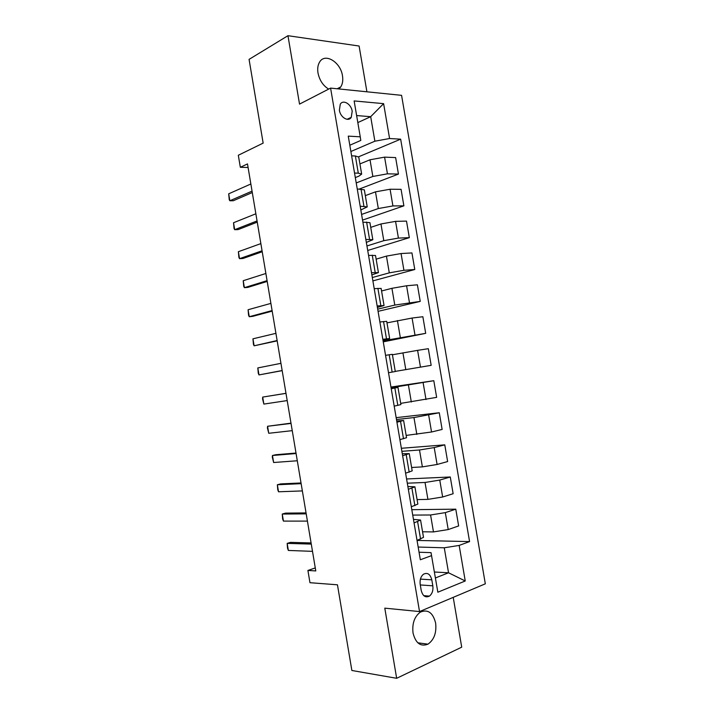 <?xml version="1.0" encoding="UTF-8"?>
<svg xmlns="http://www.w3.org/2000/svg" width="714" height="714" viewBox="0 0 714 714"><rect width="100%" height="100%" fill="white"/><g stroke="black" fill="none" stroke-linecap="round" stroke-linejoin="round"><path stroke-width="1.07" d="M338.891 88.947L340.73 86.947C342.604 84.011 343.184 80.298 342.479 75.791C340.658 62.18 325.022 52.506 319.604 62.056C317.846 64.956 317.302 68.598 317.998 72.98C319.542 80.325 323.094 85.689 328.663 89.089M413.031 633.015C415.673 643.269 420.644 646.982 427.963 644.162C434.13 639.762 436.682 632.729 435.629 623.054C432.961 612.648 427.873 608.997 420.368 612.112C414.45 616.539 412.005 623.509 413.031 633.015M339.373 110.206C340.373 117.453 348.405 122.21 351.252 117.337L352.198 111.25C351.226 104.048 343.157 99.192 340.283 104.19L339.373 110.206M366.916 91.803L359.106 46.026L287.956 35.7L249.07 59.378L263.154 143.112L238.315 155.259L240.332 167.29L248.088 167.495M485.324 583.82L401.571 95.337L330.591 88.099L419.529 611.568L485.324 583.82M419.529 611.568L384.792 608.149L396.663 678.3L461.717 647.17L453.22 597.359M396.663 678.3L351.868 670.482L337.454 584.802L309.965 582.704L307.912 570.45L315.784 570.932L247.49 163.917L240.332 167.29M432.818 585.819L431.8 579.822C430.265 574.118 427.481 572.253 423.456 574.234C420.751 576.528 419.671 579.92 420.198 584.4L421.224 590.46C422.742 596.092 425.482 597.975 429.435 596.11C432.229 593.816 433.362 590.38 432.818 585.819L420.287 584.944M435.415 577.956L448.544 572.78L444.269 547.79L459.164 545.425L469.571 541.587L400.652 139.168L358.615 156.794M459.164 545.425L465.242 580.982L437.843 592.209L431.033 552.636L419.047 552.225M349.815 145.237L360.802 140.435L360.249 136.82L348.262 136.124L420.332 559.767L431.604 555.608M360.249 136.82L354.135 100.933L383.614 103.646L389.576 138.525L400.652 139.168M287.956 35.7L299.532 104.11L330.591 88.099M315.285 567.933L307.912 570.45M434.398 572.012L448.544 572.78L465.242 580.982M354.546 173.065L358.294 173.154L361.659 174.109L358.865 176.171L355.313 177.581M360.186 206.221L367.246 206.89L360.829 209.97M365.836 239.422L372.833 239.726L366.344 242.412M371.494 272.668L378.429 272.605L371.869 274.89M377.153 305.967L384.043 305.53L377.403 307.422M382.829 339.311L389.657 338.498L382.945 339.998M391.245 388.755L397.975 387.39L391.165 388.291M396.939 422.224L403.615 420.475L396.725 420.983M402.634 455.737L409.256 453.622L402.294 453.729M408.346 489.304L414.905 486.805L407.873 486.511M414.066 522.925L420.564 520.042L413.46 519.346M357.83 122.585L370.691 116.677L356.634 115.57M418.172 547.04L444.269 547.79M422.563 531.787L433.469 531.921L448.213 529.565L458.647 525.932L455.782 509.171L411.817 509.689M412.737 515.089L430.578 514.99L445.322 512.625L455.782 509.171M417.083 499.613L427.918 499.372L442.653 496.998L453.14 493.722L450.275 476.988L406.587 478.969M407.31 483.191L425.035 482.468L439.762 480.076L450.275 476.988M411.621 467.491L422.376 466.876L437.093 464.475L447.633 461.556L444.777 444.849L401.366 448.285M401.884 451.328L419.493 449.99L434.21 447.58L444.777 444.849M406.159 435.415L431.551 431.997L442.136 429.435L439.28 412.746L396.154 417.645M396.475 419.52L413.968 417.565L439.28 412.746M400.697 403.383L436.647 397.359L433.8 380.696L390.951 387.05M391.067 387.747L433.8 380.696M395.253 371.396L431.167 365.327L428.32 348.691L417.601 350.36L420.475 367.174M392.423 354.778L417.601 350.36M383.088 340.81L425.696 333.34L383.257 341.845M386.988 322.862L412.076 318.042L422.858 316.73L425.696 333.34M377.697 309.153L394.788 305.074L420.234 301.397L378.072 311.349M381.562 290.982L391.924 288.313L406.569 285.77L417.395 284.806L420.234 301.397M372.324 277.532L389.291 272.855L403.919 270.294L414.78 269.508L372.895 280.888M376.144 259.155L386.435 256.112L401.063 253.55L411.942 252.934L414.78 269.508M366.951 245.964L383.802 240.672L398.421 238.092L409.327 237.655L367.719 250.48M370.727 227.373L380.955 223.964L395.565 221.367L406.498 221.108L409.327 237.655M361.587 214.432L378.322 208.542L392.923 205.935L403.883 205.846L362.551 220.099M365.327 195.627L375.484 191.852L390.076 189.237L401.063 189.326L403.883 205.846M356.232 182.945L372.851 176.456L387.443 173.823L398.448 174.082L359.428 188.987M359.927 163.925L370.013 159.784L384.587 157.142L395.627 157.58L398.448 174.082M350.877 151.502L374.877 141.202L370.691 116.677L383.614 103.646M417.047 540.427L423.509 537.347L420.564 520.042M469.571 541.587L417.047 540.444M411.318 506.779L417.851 504.084L414.905 486.805M405.606 473.186L412.192 470.874L409.256 453.622M399.902 439.646L406.543 437.709L403.615 420.475M394.199 406.15L400.902 404.588L397.975 387.39M392.147 372.083L395.279 371.521L392.352 354.34L389.201 354.769L392.147 372.083L388.514 372.708M385.56 355.34L389.201 354.769M379.875 321.969L386.729 321.345L389.657 338.498M374.207 288.643L381.124 288.402L384.043 305.53M368.549 255.371L375.519 255.496L378.429 272.605M362.899 222.143L369.923 222.643L372.833 239.726M357.25 188.969L364.336 189.835L367.246 206.89M389.576 138.525L374.877 141.202M351.618 155.839L355.367 155.991L358.758 157.08L361.659 174.109M312.5 551.351L288.349 550.44L287.528 548.173L287.171 543.39L290.464 542.372L311.09 542.935M288.349 550.44L287.171 543.39L311.286 544.086M307.431 521.113L283.44 521.095L282.637 518.935L282.262 514.053L285.564 513.116L306.056 512.929M283.44 521.095L282.262 514.053L306.208 513.866M302.361 490.92L278.531 491.785L277.755 489.742L277.362 484.752L280.673 483.905L301.022 482.967M278.531 491.785L277.362 484.752L301.147 483.673M297.301 460.762L273.641 462.511L272.293 457.076L272.462 455.496L275.791 454.729L296.007 453.042M273.641 462.511L272.462 455.496L296.087 453.533M292.249 430.649L268.75 433.282L267.42 427.954L267.58 426.267L290.991 423.152M268.75 433.282L267.58 426.267L291.035 423.42M287.198 400.572L263.868 404.088L262.556 398.876L262.69 397.082L285.984 393.307M263.868 404.088L262.69 397.082L285.993 393.352M282.155 370.53L258.986 374.921L258.281 373.306L257.816 367.933L280.95 363.328M257.816 367.933L258.986 374.921L282.182 370.646M277.121 340.533L254.113 345.808L253.425 344.3L252.952 338.82L275.916 333.34M252.952 338.82L254.113 345.808L277.184 340.864M272.096 310.572L249.248 316.721L248.579 315.32L248.088 309.742L270.892 303.388M248.088 309.742L249.248 316.721L252.64 316.373L272.195 311.125M267.081 280.656L244.393 287.671L243.742 286.376L243.224 280.709L265.876 273.48M243.224 280.709L244.393 287.671L247.794 287.403L267.206 281.423M262.065 250.775L239.538 258.664L238.904 257.468L238.378 251.703L260.86 243.608M238.378 251.703L239.538 258.664L242.947 258.486L262.225 251.756M257.058 220.938L234.692 229.685L234.076 228.605L233.532 222.741L255.853 213.781M233.532 222.741L234.692 229.685L238.119 229.596L257.254 222.134M252.06 191.138L229.854 200.75L229.256 199.777L228.694 193.815L250.855 183.989M228.694 193.815L229.854 200.75L233.291 200.741L252.292 192.548M430.578 514.99L433.469 531.921M425.035 482.468L427.918 499.372M419.493 449.99L422.376 466.876M413.968 417.565L416.842 434.424M408.444 385.185L411.318 402.018M402.928 352.85L405.802 369.656M397.421 320.559L400.286 337.347M391.924 288.313L394.788 305.074M386.435 256.112L389.291 272.855M380.955 223.964L383.802 240.672M375.484 191.852L378.322 208.542M370.013 159.784L372.851 176.456M445.322 512.625L448.213 529.565M417.628 521.747L420.591 539.186M411.924 488.26L414.888 505.664M439.762 480.076L442.653 496.998M406.23 454.809L409.193 472.195M434.21 447.58L437.093 464.475M400.545 421.412L403.499 438.78M428.668 415.129L431.551 431.997M394.869 388.068L397.823 405.4M423.125 382.713L426.008 399.563M383.543 321.523L386.488 338.802M412.076 318.042L414.95 334.839M377.893 288.322L380.83 305.574M406.569 285.77L409.434 302.549M372.253 255.166L375.18 272.4M401.063 253.55L403.919 270.294M366.612 222.063L369.549 239.27M395.565 221.367L398.421 238.092M360.989 189.005L363.917 206.185M390.076 189.237L392.923 205.935M355.367 155.991L358.294 173.154M384.587 157.142L387.443 173.823M420.421 579.108L431.8 579.822M337.16 88.768L340.73 86.947M417.833 642.814L427.963 644.162M347.066 119.3L351.252 117.337M423.795 595.654L429.435 596.11"/></g></svg>
